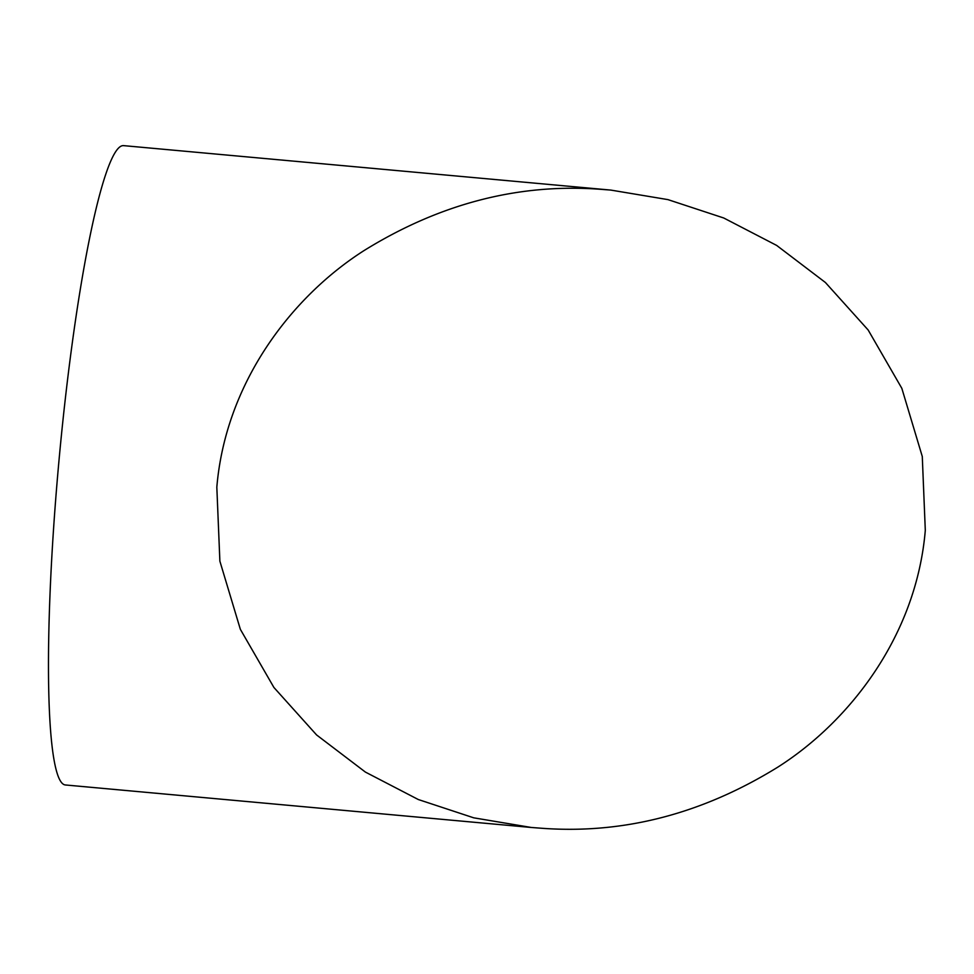 <?xml version="1.0" encoding="UTF-8"?>
<svg xmlns="http://www.w3.org/2000/svg" width="974" height="974" viewBox="0 0 974 974"><rect width="100%" height="100%" fill="white"/><g stroke="black" fill="none" stroke-linecap="round" stroke-linejoin="round"><path stroke-width="1.46" d="M599.022 189.187C517.754 183.453 439.493 203.883 364.239 250.452C292.042 296.388 225.639 382.271 216.825 487.207L219.881 561.182L240.359 629.338L273.913 687.474L316.587 734.944L365.396 772.078L418.284 799.52L473.705 817.819L531.305 827.474L543.102 828.363C624.334 834.073 702.644 813.631 777.995 767.025C850.424 720.894 916.473 635.024 925.3 530.343L922.281 456.502L901.827 388.322L868.151 329.991L825.392 282.484L776.643 245.411L723.743 217.993L667.957 199.621L610.832 190.088L599.022 189.187M610.832 190.088L123.625 145.637A320.994 35.758 95.2 0 0 122.42 145.698A320.994 35.758 95.2 0 0 58.367 467.374A320.994 35.758 95.2 0 0 65.295 784.959L531.305 827.474"/></g></svg>
